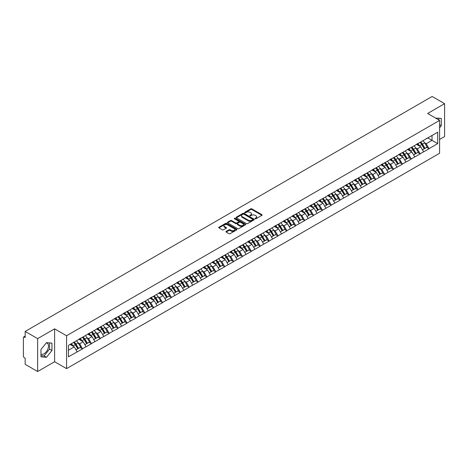 <?xml version="1.0" encoding="UTF-8"?>
<svg xmlns="http://www.w3.org/2000/svg" width="468" height="468" viewBox="0 0 468 468"><rect width="100%" height="100%" fill="white"/><g stroke="black" fill="none" stroke-linecap="round" stroke-linejoin="round"><path stroke-width="0.7" d="M255.171 218.755A0.556 0.322 0 0 0 255.955 218.755L261.893 215.327A0.79 0.456 0 0 0 262.127 214.999A0.79 0.456 0 0 0 261.893 214.677L251.831 208.868A0.79 0.456 0 0 0 250.713 208.868L244.776 212.296A0.556 0.322 0 0 0 245.56 212.753L246.326 212.308A2.527 1.462 0 0 1 249.906 212.308L250.743 212.788A2.527 1.462 0 0 1 251.486 213.823A2.527 1.462 0 0 1 250.743 214.859L249.976 215.298A0.556 0.322 0 0 0 250.754 215.754L251.527 215.309A2.527 1.462 0 0 1 255.101 215.309L255.943 215.795A2.527 1.462 0 0 1 256.68 216.824A2.527 1.462 0 0 1 255.943 217.86L255.171 218.299A0.556 0.322 0 0 0 255.171 218.755L255.171 218.299M40.968 354.065A6.283 3.627 120 0 0 44.074 353.732A6.283 3.627 120 0 0 48.175 348.198A6.283 3.627 120 0 0 47.215 343.161A6.283 3.627 120 0 0 46.285 342.874M435.667 118.117A6.283 3.627 -60 0 1 436.521 118.398A6.283 3.627 -60 0 1 437.194 119.001M226.173 231.397A0.79 0.456 0 0 0 225.945 231.719A0.79 0.456 0 0 0 226.173 232.04L228.998 233.672A0.79 0.456 0 0 0 230.116 233.672L236.714 229.864A0.79 0.456 0 0 0 236.943 229.542A0.79 0.456 0 0 0 236.714 229.221L226.652 223.411A0.79 0.456 0 0 0 225.529 223.411L218.936 227.214A0.79 0.456 0 0 0 218.702 227.542A0.79 0.456 0 0 0 218.936 227.863L222.347 229.829A0.79 0.456 0 0 0 223.464 229.829L226.284 228.203A0.79 0.456 0 0 0 226.518 227.881A0.79 0.456 0 0 0 226.284 227.553L224.593 226.582A2.112 1.223 0 0 1 223.979 225.716A2.112 1.223 0 0 1 225.284 224.587A2.112 1.223 0 0 1 227.588 224.851L234.211 228.676A2.112 1.223 0 0 1 234.831 229.542A2.112 1.223 0 0 1 233.526 230.671A2.112 1.223 0 0 1 231.221 230.402L230.116 229.765A0.79 0.456 0 0 0 228.998 229.765L226.173 231.397L226.173 232.04M54.61 328.84L37.639 338.639L25.167 331.438L432.128 96.478L444.6 103.68L427.629 113.478L439.587 120.387L66.567 335.743L54.61 328.84L54.61 361.723L66.567 368.626L66.567 335.743M246.384 223.634A0.79 0.456 0 0 0 247.502 223.634L254.095 219.825A0.79 0.456 0 0 0 254.329 219.504A0.79 0.456 0 0 0 254.095 219.182L244.033 213.373A0.79 0.456 0 0 0 242.915 213.373L236.322 217.181A0.79 0.456 0 0 0 236.088 217.503A0.79 0.456 0 0 0 236.322 217.825L246.384 223.634M234.614 218.872A0.556 0.322 0 0 1 235.176 218.948L245.396 224.851L238.809 228.653A0.79 0.456 0 0 1 237.691 228.653L227.629 222.844L227.629 222.201A0.79 0.456 0 0 0 227.395 222.522A0.79 0.456 0 0 0 227.629 222.844M227.629 222.201L230.449 220.568A0.79 0.456 0 0 1 231.566 220.568L235.65 222.926A0.79 0.456 0 0 0 236.767 222.926L238.639 221.844A0.79 0.456 0 0 0 238.873 221.522A0.79 0.456 0 0 0 238.639 221.2L234.392 218.743A0.556 0.322 0 0 1 235.176 218.293L245.402 224.201A0.79 0.456 0 0 1 245.636 224.523A0.79 0.456 0 0 1 245.402 224.845L245.402 224.201M66.567 368.626L439.587 153.264L439.587 120.387M73.552 342.43A5.394 3.118 -120 0 1 75.401 344.588L77.916 348.742L80.11 347.478L82.543 348.882L79.695 343.752L78.115 342.839M82.543 348.882L68.445 356.821L68.445 345.378L437.709 132.187L437.709 143.629L429.021 148.643L426.178 143.711L424.599 142.804M420.036 142.389A5.394 3.118 -120 0 1 421.884 144.553L424.4 148.701L426.594 147.438L429.021 148.643M429.021 148.842L420.141 153.773L417.292 148.842L415.713 147.929M411.156 147.519A5.394 3.118 -120 0 1 412.998 149.678L415.514 153.832L417.708 152.568L420.141 153.773M420.141 153.972L411.255 158.904L408.406 153.972L406.832 153.059M402.269 152.65A5.394 3.118 -120 0 1 404.118 154.809L406.633 158.962L408.821 157.698L411.255 158.904M411.255 159.102L402.375 164.034L399.526 159.102L397.946 158.19M393.383 157.78A5.394 3.118 -120 0 1 395.232 159.939L397.747 164.093L399.941 162.823L402.375 164.034M402.375 164.227L393.489 169.159L390.64 164.227L389.06 163.32M384.503 162.911A5.394 3.118 -120 0 1 386.346 165.069L388.861 169.223L391.055 167.953L393.489 169.159M393.489 169.357L384.602 174.289L381.753 169.357L380.18 168.451M375.617 168.035A5.394 3.118 -120 0 1 377.465 170.2L379.981 174.348L382.169 173.084L384.602 174.289M384.602 174.488L375.722 179.419L372.873 174.488L371.294 173.575M366.731 173.166A5.394 3.118 -120 0 1 368.579 175.324L371.095 179.478L373.288 178.214L375.722 179.419M375.722 179.618L366.836 184.55L363.987 179.618L362.407 178.706M357.85 178.296A5.394 3.118 -120 0 1 359.693 180.455L362.209 184.608L364.402 183.345L366.836 184.55M366.836 184.749L357.95 189.68L355.101 184.749L353.527 183.836M348.964 183.427A5.394 3.118 -120 0 1 350.813 185.585L353.328 189.739L355.516 188.469L357.95 189.68M357.95 189.873L349.07 194.805L346.221 189.873L344.641 188.967M340.078 188.551A5.394 3.118 -120 0 1 341.927 190.716L344.442 194.863L346.636 193.6L349.07 194.805M349.07 195.004L340.183 199.935L337.334 195.004L335.755 194.091M331.198 193.682A5.394 3.118 -120 0 1 333.04 195.84L335.556 199.994L337.75 198.73L340.183 199.935M340.183 200.134L331.297 205.066L328.448 200.134L326.875 199.222M322.312 198.812A5.394 3.118 -120 0 1 324.16 200.971L326.676 205.124L328.864 203.861L331.297 205.066M331.297 205.265L322.417 210.196L319.568 205.265L317.988 204.352M313.425 203.943A5.394 3.118 -120 0 1 315.274 206.101L317.79 210.255L319.983 208.985L322.417 210.196M322.417 210.395L313.531 215.327L310.682 210.395L309.108 209.483M304.545 209.073A5.394 3.118 -120 0 1 306.388 211.232L308.903 215.385L311.097 214.116L313.531 215.327M313.531 215.52L304.645 220.451L301.801 215.52L300.222 214.613M295.659 214.198A5.394 3.118 -120 0 1 297.508 216.362L300.023 220.51L302.211 219.246L304.645 220.451M304.645 220.65L295.764 225.582L292.915 220.65L291.336 219.738M286.773 219.328A5.394 3.118 -120 0 1 288.621 221.487L291.137 225.64L293.331 224.377L295.764 225.582M295.764 225.781L286.878 230.712L284.029 225.781L282.456 224.868M277.893 224.459A5.394 3.118 -120 0 1 279.735 226.617L282.251 230.771L284.445 229.507L286.878 230.712M286.878 230.911L277.992 235.843L275.149 230.911L273.569 229.999M269.006 229.589A5.394 3.118 -120 0 1 270.855 231.748L273.37 235.901L275.558 234.632L277.992 235.843M277.992 236.036L269.112 240.973L266.263 236.036L264.683 235.129M260.12 234.72A5.394 3.118 -120 0 1 261.969 236.878L264.484 241.032L266.678 239.762L269.112 240.973M269.112 241.166L260.226 246.098L257.377 241.166L255.803 240.259M251.24 239.844A5.394 3.118 -120 0 1 253.083 242.009L255.598 246.156L257.792 244.893L260.226 246.098M260.226 246.297L251.339 251.228L248.496 246.297L246.917 245.384M242.354 244.975A5.394 3.118 -120 0 1 244.202 247.133L246.718 251.287L248.906 250.023L251.339 251.228M251.339 251.427L242.459 256.359L239.61 251.427L238.031 250.515M233.468 250.105A5.394 3.118 -120 0 1 235.316 252.264L237.832 256.417L240.025 255.154L242.459 256.359M242.459 256.558L233.573 261.489L230.724 256.558L229.15 255.645M224.587 255.236A5.394 3.118 -120 0 1 226.43 257.394L228.946 261.548L231.139 260.278L233.573 261.489M233.573 261.682L224.687 266.614L221.844 261.682L220.264 260.775M215.701 260.366A5.394 3.118 -120 0 1 217.55 262.525L220.065 266.678L222.259 265.409L224.687 266.614M224.687 266.813L215.806 271.744L212.958 266.813L211.378 265.906M206.815 265.491A5.394 3.118 -120 0 1 208.664 267.655L211.179 271.803L213.373 270.539L215.806 271.744M215.806 271.943L206.92 276.875L204.071 271.943L202.498 271.031M197.935 270.621A5.394 3.118 -120 0 1 199.777 272.78L202.293 276.933L204.487 275.67L206.92 276.875M206.92 277.074L198.034 282.005L195.191 277.074L193.612 276.161M189.049 275.751A5.394 3.118 -120 0 1 190.897 277.91L193.413 282.064L195.606 280.8L198.034 282.005M198.034 282.204L189.154 287.136L186.305 282.204L184.725 281.291M180.162 280.882A5.394 3.118 -120 0 1 182.011 283.041L184.527 287.194L186.72 285.925L189.154 287.136M189.154 287.329L180.268 292.26L177.419 287.329L175.845 286.422M171.282 286.006A5.394 3.118 -120 0 1 173.131 288.171L175.64 292.319L177.834 291.055L180.268 292.26M180.268 292.459L171.382 297.391L168.538 292.459L166.959 291.546M162.396 291.137A5.394 3.118 -120 0 1 164.245 293.296L166.76 297.449L168.954 296.185L171.382 297.391M171.382 297.589L162.501 302.521L159.652 297.589L158.073 296.677M153.51 296.267A5.394 3.118 -120 0 1 155.358 298.426L157.874 302.58L160.068 301.316L162.501 302.521M162.501 302.72L153.615 307.651L150.766 302.72L149.193 301.807M144.63 301.398A5.394 3.118 -120 0 1 146.478 303.556L148.988 307.71L151.182 306.441L153.615 307.651M153.615 307.85L144.729 312.782L141.886 307.85L140.306 306.938M135.743 306.528A5.394 3.118 -120 0 1 137.592 308.687L140.107 312.84L142.301 311.571L144.729 312.782M144.729 312.975L135.849 317.907L133 312.975L131.42 312.068M126.857 311.653A5.394 3.118 -120 0 1 128.706 313.817L131.221 317.965L133.415 316.701L135.849 317.907M135.849 318.105L126.963 323.037L124.114 318.105L122.54 317.193M117.977 316.783A5.394 3.118 -120 0 1 119.826 318.942L122.335 323.095L124.529 321.832L126.963 323.037M126.963 323.236L118.076 328.167L115.233 323.236L113.654 322.323M109.091 321.914A5.394 3.118 -120 0 1 110.939 324.072L113.455 328.226L115.649 326.962L118.076 328.167M118.076 328.366L109.196 333.298L106.347 328.366L104.768 327.454M100.205 327.044A5.394 3.118 -120 0 1 102.053 329.203L104.569 333.356L106.762 332.087L109.196 333.298M109.196 333.491L100.31 338.428L97.461 333.491L95.887 332.584M91.324 332.175A5.394 3.118 -120 0 1 93.173 334.333L95.683 338.487L97.876 337.217L100.31 338.428M100.31 338.621L91.424 343.553L88.581 338.621L87.001 337.715M82.438 337.299A5.394 3.118 -120 0 1 84.287 339.464L86.802 343.611L88.996 342.348L91.424 343.553M91.424 343.752L82.543 348.683M79.525 338.785L82.543 337.241M79.695 343.752L83.169 341.745L78.782 339.212M86.018 346.677L83.169 341.745M88.405 333.661L91.424 332.11M88.581 338.621L92.056 336.615L87.668 334.088M94.899 341.546L92.056 336.615M97.291 328.53L100.31 326.986M97.461 333.491L100.936 331.49L96.554 328.957M103.785 336.422L100.936 331.49M106.177 323.4L109.196 321.855M106.347 328.366L109.822 326.36L105.435 323.827M112.671 331.291L109.822 326.36M115.058 318.269L118.076 316.725M115.233 323.236L118.708 321.229L114.321 318.696M121.551 326.161L118.708 321.229M123.944 313.139L126.963 311.594M124.114 318.105L127.588 316.099L123.207 313.566M130.437 321.03L127.588 316.099M132.83 308.014L135.849 306.464M133 312.975L136.475 310.968L132.087 308.441M139.324 315.906L136.475 310.968M141.71 302.884L144.729 301.339M141.886 307.85L145.355 305.844L140.973 303.311M148.204 310.775L145.355 305.844M150.597 297.753L153.615 296.209M150.766 302.72L154.241 300.713L149.859 298.18M157.09 305.645L154.241 300.713M159.483 292.623L162.501 291.078M159.652 297.589L163.127 295.583L158.74 293.05M165.976 300.514L163.127 295.583M168.363 287.492L171.382 285.948M168.538 292.459L172.008 290.452L167.626 287.925M174.856 295.384L172.008 290.452M177.249 282.368L180.268 280.823M177.419 287.329L180.894 285.328L176.512 282.795M183.743 290.259L180.894 285.328M186.135 277.237L189.154 275.693M186.305 282.204L189.78 280.197L185.392 277.664M192.629 285.129L189.78 280.197M195.016 272.107L198.034 270.562M195.191 277.074L198.66 275.067L194.279 272.534M201.509 279.999L198.66 275.067M203.902 266.976L206.92 265.432M204.071 271.943L207.546 269.937L203.159 267.404M210.395 274.868L207.546 269.937M212.788 261.852L215.806 260.302M212.958 266.813L216.432 264.806L212.045 262.279M219.281 269.738L216.432 264.806M221.668 256.721L224.687 255.177M221.844 261.682L225.313 259.681L220.931 257.148M228.162 264.613L225.313 259.681M230.554 251.591L233.573 250.047M230.724 256.558L234.199 254.551L229.811 252.018M237.048 259.483L234.199 254.551M239.44 246.46L242.459 244.916M239.61 251.427L243.085 249.421L238.698 246.888M245.928 254.352L243.085 249.421M248.321 241.33L251.339 239.786M248.496 246.297L251.965 244.29L247.584 241.757M254.814 249.222L251.965 244.29M257.207 236.205L260.226 234.655M257.377 241.166L260.851 239.16L256.464 236.632M263.7 244.091L260.851 239.16M266.093 231.075L269.112 229.531M266.263 236.036L269.738 234.035L265.35 231.502M272.581 238.967L269.738 234.035M274.973 225.945L277.992 224.4M275.149 230.911L278.618 228.905L274.236 226.372M281.467 233.836L278.618 228.905M283.86 220.814L286.878 219.27M284.029 225.781L287.504 223.774L283.117 221.241M290.353 228.706L287.504 223.774M292.746 215.684L295.764 214.139M292.915 220.65L296.39 218.644L292.003 216.111M299.233 223.575L296.39 218.644M301.626 210.559L304.645 209.009M301.801 215.52L305.271 213.513L300.889 210.986M308.12 218.451L305.271 213.513M310.512 205.429L313.531 203.884M310.682 210.395L314.157 208.389L309.769 205.856M317.006 213.32L314.157 208.389M319.398 200.298L322.417 198.754M319.568 205.265L323.043 203.258L318.655 200.725M325.886 208.19L323.043 203.258M328.279 195.168L331.297 193.623M328.448 200.134L331.923 198.128L327.541 195.595M334.772 203.059L331.923 198.128M337.165 190.037L340.183 188.493M337.334 195.004L340.809 192.997L336.422 190.47M343.658 197.929L340.809 192.997M346.051 184.913L349.07 183.362M346.221 189.873L349.695 187.873L345.308 185.34M352.539 192.804L349.695 187.873M354.931 179.782L357.95 178.238M355.101 184.749L358.576 182.742L354.194 180.209M361.425 187.674L358.576 182.742M363.817 174.652L366.836 173.107M363.987 179.618L367.462 177.612L363.074 175.079M370.311 182.543L367.462 177.612M372.703 169.521L375.722 167.977M372.873 174.488L376.348 172.481L371.961 169.948M379.191 177.413L376.348 172.481M381.584 164.397L384.602 162.846M381.753 169.357L385.228 167.351L380.847 164.824M388.077 172.282L385.228 167.351M390.47 159.266L393.489 157.722M390.64 164.227L394.115 162.226L389.727 159.693M396.963 167.158L394.115 162.226M399.356 154.136L402.375 152.591M399.526 159.102L403.001 157.096L398.613 154.563M405.844 162.027L403.001 157.096M408.236 149.005L411.255 147.461M408.406 153.972L411.881 151.965L407.499 149.432M414.73 156.897L411.881 151.965M417.123 143.875L420.141 142.331M417.292 148.842L420.767 146.835L416.38 144.302M423.616 151.767L420.767 146.835M426.009 138.75L429.021 137.2M426.178 143.711L432.017 140.341L432.017 135.474L437.709 132.187M427.799 137.908L437.709 143.629M439.587 139.452L444.6 136.562L444.6 103.68M37.639 338.639L37.639 371.522L25.167 364.32L25.167 358.172L24.254 357.646A1.211 0.696 -120 0 1 23.4 356.166L23.4 337.557A1.211 0.696 -120 0 1 23.652 337.001A1.211 0.696 -120 0 1 24.254 337.059L25.167 337.586L25.167 331.438M37.639 371.522L54.61 361.723M68.445 350.245L74.283 346.876L70.071 344.442M77.132 351.807L74.283 346.876M439.587 127.799L441.271 125.711L441.271 118.381L435.614 118.088M51.96 343.143L46.467 342.658L40.968 349.491L40.968 356.821L46.467 357.312L51.96 350.474L51.96 343.143M255.393 218.831L255.943 218.515A2.527 1.462 0 0 0 256.68 217.48L256.68 216.824M251.486 213.823L251.486 214.479A2.527 1.462 0 0 1 250.743 215.514L250.193 215.83M261.887 215.333L251.831 209.529A0.79 0.456 0 0 0 250.713 209.529L244.998 212.829M254.089 219.831L244.033 214.028A0.79 0.456 0 0 0 242.915 214.028L236.328 217.831M252.697 219.732A0.556 0.322 0 0 0 252.697 219.276L243.869 214.18A0.556 0.322 0 0 0 243.085 214.18L242.272 214.648A2.527 1.462 0 0 0 241.535 215.678A2.527 1.462 0 0 0 242.272 216.713L248.309 220.2A2.527 1.462 0 0 0 251.889 220.2L252.697 219.732L252.697 220.387A0.556 0.322 0 0 0 252.86 220.159L252.86 219.504M241.535 215.678L241.535 216.339A2.527 1.462 0 0 0 242.272 217.368L242.272 216.713M252.697 220.387L251.889 220.855A2.527 1.462 0 0 1 248.309 220.855L242.272 217.368M227.641 222.85L230.449 221.224L230.449 220.568M238.873 221.522L238.873 222.177A0.79 0.456 0 0 1 238.639 222.499L236.767 223.581A0.79 0.456 0 0 1 235.65 223.581L231.566 221.224A0.79 0.456 0 0 0 230.449 221.224M239.885 225.371A2.112 1.223 0 0 0 242.19 225.634A2.112 1.223 0 0 0 243.495 224.505A2.112 1.223 0 0 0 242.874 223.645L240.54 222.294A0.79 0.456 0 0 0 239.423 222.294L237.551 223.376A0.79 0.456 0 0 0 237.317 223.698A0.79 0.456 0 0 0 237.551 224.02L239.885 225.371L239.885 226.026A2.112 1.223 0 0 0 242.19 226.29A2.112 1.223 0 0 0 243.495 225.161L243.495 224.505M237.317 223.698L237.317 224.359A0.79 0.456 0 0 0 237.551 224.681L237.551 224.02M239.885 226.026L237.551 224.681M234.831 229.542L234.831 230.197A2.112 1.223 0 0 1 233.526 231.327A2.112 1.223 0 0 1 231.221 231.063L230.116 230.426A0.79 0.456 0 0 0 228.998 230.426L226.184 232.046M223.979 225.716L223.979 226.372A2.112 1.223 0 0 0 224.593 227.237L224.593 226.582M226.284 227.553L226.284 228.203L224.593 227.237M236.703 229.87L226.652 224.067A0.79 0.456 0 0 0 225.529 224.067L218.948 227.869L218.936 227.214M438.879 119.972L438.879 118.17M439.587 124.74L441.271 125.711M40.968 355.651L44.074 355.932L49.567 349.093L49.567 342.933M49.567 349.093L51.96 350.474M44.074 355.932L46.467 357.312M422.926 140.722A6.605 3.814 60 0 1 424.657 142.898L422.464 144.162A6.605 3.814 -120 0 0 420.738 141.985M422.464 144.162L424.979 148.315L427.173 147.051L424.657 142.898M424.4 148.701L424.979 148.315M426.594 147.438L427.173 147.051M416.959 143.968A5.394 3.118 60 0 1 418.45 145.495M417.801 143.682A6.605 3.814 60 0 1 419.533 145.858L419.778 146.268M422.481 149.807L424.242 148.742L421.726 144.594A6.605 3.814 -120 0 0 419.995 142.418M424.242 148.742L422.464 149.772M414.045 145.852A6.605 3.814 60 0 1 415.777 148.028L413.583 149.292A6.605 3.814 -120 0 0 411.852 147.116M413.583 149.292L416.099 153.446L418.287 152.182L415.777 148.028M415.514 153.832L416.099 153.446M417.708 152.568L418.287 152.182M408.073 149.099A5.394 3.118 60 0 1 409.564 150.626M408.921 148.812A6.605 3.814 60 0 1 410.647 150.989L410.898 151.398M413.601 154.937L415.356 153.873L412.84 149.719A6.605 3.814 -120 0 0 411.109 147.543M415.356 153.873L413.577 154.902M405.159 150.983A6.605 3.814 60 0 1 406.891 153.159L404.697 154.422A6.605 3.814 -120 0 0 402.966 152.246M404.697 154.422L407.213 158.576L409.406 157.306L406.891 153.159M406.633 158.962L407.213 158.576M408.821 157.698L409.406 157.306M399.192 154.229A5.394 3.118 60 0 1 400.678 155.756M400.035 153.937A6.605 3.814 60 0 1 401.766 156.119L402.012 156.528M404.715 160.068L406.47 159.003L403.96 154.849A6.605 3.814 -120 0 0 402.228 152.673M406.47 159.003L404.691 160.033M396.273 156.107A6.605 3.814 60 0 1 398.005 158.283L395.811 159.553A6.605 3.814 -120 0 0 394.085 157.377M395.811 159.553L398.326 163.706L400.52 162.437L398.005 158.283M397.747 164.093L398.326 163.706M399.941 162.823L400.52 162.437M390.306 159.36A5.394 3.118 60 0 1 391.798 160.887M391.149 159.067A6.605 3.814 60 0 1 392.88 161.244L393.126 161.653M395.829 165.198L397.589 164.133L395.074 159.98A6.605 3.814 -120 0 0 393.342 157.804M397.589 164.133L395.811 165.157M387.393 161.238A6.605 3.814 60 0 1 389.124 163.414L386.931 164.683A6.605 3.814 -120 0 0 385.199 162.507M386.931 164.683L389.446 168.831L391.634 167.567L389.124 163.414M388.861 169.223L389.446 168.831M391.055 167.953L391.634 167.567M381.42 164.49A5.394 3.118 60 0 1 382.912 166.017M382.268 164.198A6.605 3.814 60 0 1 383.994 166.374L384.246 166.784M386.948 170.329L388.703 169.264L386.188 165.11A6.605 3.814 -120 0 0 384.456 162.934M388.703 169.264L386.925 170.288M378.507 166.368A6.605 3.814 60 0 1 380.238 168.544L378.045 169.808A6.605 3.814 -120 0 0 376.313 167.632M378.045 169.808L380.56 173.961L382.754 172.698L380.238 168.544M379.981 174.348L380.56 173.961M382.169 173.084L382.754 172.698M372.54 169.615A5.394 3.118 60 0 1 374.026 171.142M373.382 169.328A6.605 3.814 60 0 1 375.114 171.504L375.359 171.914M378.062 175.453L379.817 174.388L377.307 170.241A6.605 3.814 -120 0 0 375.576 168.059M379.817 174.388L378.039 175.418M369.621 171.499A6.605 3.814 60 0 1 371.352 173.675L369.158 174.938A6.605 3.814 -120 0 0 367.433 172.762M369.158 174.938L371.674 179.092L373.868 177.828L371.352 173.675M371.095 179.478L371.674 179.092M373.288 178.214L373.868 177.828M363.654 174.745A5.394 3.118 60 0 1 365.145 176.272M364.496 174.459A6.605 3.814 60 0 1 366.228 176.635L366.473 177.044M369.176 180.584L370.937 179.519L368.421 175.365A6.605 3.814 -120 0 0 366.69 173.189M370.937 179.519L369.158 180.549M360.74 176.629A6.605 3.814 60 0 1 362.472 178.805L360.278 180.069A6.605 3.814 -120 0 0 358.546 177.893M360.278 180.069L362.794 184.222L364.981 182.953L362.472 178.805M362.209 184.608L362.794 184.222M364.402 183.345L364.981 182.953M354.767 179.876A5.394 3.118 60 0 1 356.259 181.403M355.616 179.583A6.605 3.814 60 0 1 357.341 181.759L357.593 182.169M360.296 185.714L362.051 184.649L359.535 180.496A6.605 3.814 -120 0 0 357.804 178.32M362.051 184.649L360.272 185.673M351.854 181.754A6.605 3.814 60 0 1 353.586 183.93L351.392 185.199A6.605 3.814 -120 0 0 349.66 183.023M351.392 185.199L353.907 189.353L356.101 188.083L353.586 183.93M353.328 189.739L353.907 189.353M355.516 188.469L356.101 188.083M345.887 185.006A5.394 3.118 60 0 1 347.373 186.533M346.73 184.714A6.605 3.814 60 0 1 348.461 186.89L348.707 187.299M351.409 190.845L353.165 189.78L350.655 185.626A6.605 3.814 -120 0 0 348.923 183.45M353.165 189.78L351.386 190.804M342.968 186.884A6.605 3.814 60 0 1 344.7 189.06L342.506 190.33A6.605 3.814 -120 0 0 340.78 188.154M342.506 190.33L345.021 194.477L347.215 193.214L344.7 189.06M344.442 194.863L345.021 194.477M346.636 193.6L347.215 193.214M337.001 190.131A5.394 3.118 60 0 1 338.493 191.658M337.843 189.844A6.605 3.814 60 0 1 339.575 192.02L339.826 192.43M342.523 195.975L344.284 194.904L341.769 190.757A6.605 3.814 -120 0 0 340.037 188.581M344.284 194.904L342.506 195.934M334.088 192.015A6.605 3.814 60 0 1 335.819 194.191L333.625 195.454A6.605 3.814 -120 0 0 331.894 193.278M333.625 195.454L336.141 199.608L338.335 198.344L335.819 194.191M335.556 199.994L336.141 199.608M337.75 198.73L338.335 198.344M328.121 195.261A5.394 3.118 60 0 1 329.607 196.788M328.963 194.975A6.605 3.814 60 0 1 330.689 197.151L330.94 197.56M333.643 201.1L335.398 200.035L332.883 195.881A6.605 3.814 -120 0 0 331.151 193.705M335.398 200.035L333.62 201.064M325.201 197.145A6.605 3.814 60 0 1 326.933 199.321L324.739 200.585A6.605 3.814 -120 0 0 323.008 198.409M324.739 200.585L327.255 204.738L329.449 203.475L326.933 199.321M326.676 205.124L327.255 204.738M328.864 203.861L329.449 203.475M319.235 200.392A5.394 3.118 60 0 1 320.72 201.919M320.077 200.105A6.605 3.814 60 0 1 321.808 202.281L322.054 202.691M324.757 206.23L326.512 205.165L324.002 201.012A6.605 3.814 -120 0 0 322.271 198.836M326.512 205.165L324.733 206.195M316.315 202.275A6.605 3.814 60 0 1 318.047 204.452L315.853 205.715A6.605 3.814 -120 0 0 314.127 203.539M315.853 205.715L318.369 209.869L320.562 208.599L318.047 204.452M317.79 210.255L318.369 209.869M319.983 208.985L320.562 208.599M310.348 205.522A5.394 3.118 60 0 1 311.84 207.049M311.191 205.23A6.605 3.814 60 0 1 312.922 207.406L313.174 207.815M315.871 211.361L317.632 210.296L315.116 206.142A6.605 3.814 -120 0 0 313.385 203.966M317.632 210.296L315.853 211.32M307.435 207.4A6.605 3.814 60 0 1 309.167 209.576L306.973 210.846A6.605 3.814 -120 0 0 305.241 208.669M306.973 210.846L309.488 214.999L311.682 213.73L309.167 209.576M308.903 215.385L309.488 214.999M311.097 214.116L311.682 213.73M301.468 210.653A5.394 3.118 60 0 1 302.954 212.179M302.31 210.36A6.605 3.814 60 0 1 304.036 212.536L304.288 212.946M306.99 216.491L308.745 215.426L306.23 211.273A6.605 3.814 -120 0 0 304.498 209.097M308.745 215.426L306.967 216.45M298.549 212.53A6.605 3.814 60 0 1 300.28 214.707L298.087 215.976A6.605 3.814 -120 0 0 296.355 213.8M298.087 215.976L300.602 220.124L302.796 218.86L300.28 214.707M300.023 220.51L300.602 220.124M302.211 219.246L302.796 218.86M292.582 215.777A5.394 3.118 60 0 1 294.068 217.304M293.424 215.491A6.605 3.814 60 0 1 295.156 217.667L295.402 218.076M298.104 221.621L299.865 220.551L297.35 216.403A6.605 3.814 -120 0 0 295.618 214.227M299.865 220.551L298.081 221.58M289.663 217.661A6.605 3.814 60 0 1 291.394 219.837L289.206 221.101A6.605 3.814 -120 0 0 287.475 218.925M289.206 221.101L291.716 225.254L293.91 223.991L291.394 219.837M291.137 225.64L291.716 225.254M293.331 224.377L293.91 223.991M283.696 220.908A5.394 3.118 60 0 1 285.188 222.435M284.538 220.621A6.605 3.814 60 0 1 286.27 222.797L286.521 223.207M289.218 226.746L290.979 225.681L288.464 221.528A6.605 3.814 -120 0 0 286.732 219.352M290.979 225.681L289.201 226.711M280.782 222.791A6.605 3.814 60 0 1 282.514 224.968L280.32 226.231A6.605 3.814 -120 0 0 278.589 224.055M280.32 226.231L282.836 230.385L285.03 229.121L282.514 224.968M282.251 230.771L282.836 230.385M284.445 229.507L285.03 229.121M274.815 226.038A5.394 3.118 60 0 1 276.301 227.565M275.658 225.751A6.605 3.814 60 0 1 277.389 227.928L277.635 228.337M280.338 231.876L282.093 230.812L279.577 226.658A6.605 3.814 -120 0 0 277.846 224.482M282.093 230.812L280.314 231.841M271.896 227.916A6.605 3.814 60 0 1 273.628 230.098L271.434 231.362A6.605 3.814 -120 0 0 269.703 229.185M271.434 231.362L273.95 235.515L276.143 234.246L273.628 230.098M273.37 235.901L273.95 235.515M275.558 234.632L276.143 234.246M265.929 231.169A5.394 3.118 60 0 1 267.415 232.695M266.772 230.876A6.605 3.814 60 0 1 268.503 233.052L268.749 233.462M271.452 237.007L273.213 235.942L270.697 231.789A6.605 3.814 -120 0 0 268.965 229.612M273.213 235.942L271.428 236.966M263.01 233.046A6.605 3.814 60 0 1 264.742 235.223L262.554 236.492A6.605 3.814 -120 0 0 260.822 234.316M262.554 236.492L265.063 240.646L267.257 239.376L264.742 235.223M264.484 241.032L265.063 240.646M266.678 239.762L267.257 239.376M257.043 236.299A5.394 3.118 60 0 1 258.535 237.826M257.886 236.007A6.605 3.814 60 0 1 259.617 238.183L259.869 238.592M262.566 242.137L264.326 241.073L261.811 236.919A6.605 3.814 -120 0 0 260.079 234.743M264.326 241.073L262.548 242.096M254.13 238.177A6.605 3.814 60 0 1 255.861 240.353L253.668 241.617A6.605 3.814 -120 0 0 251.936 239.44M253.668 241.617L256.183 245.77L258.377 244.507L255.861 240.353M255.598 246.156L256.183 245.77M257.792 244.893L258.377 244.507M248.163 241.424A5.394 3.118 60 0 1 249.649 242.951M249.005 241.137A6.605 3.814 60 0 1 250.737 243.313L250.983 243.723M253.685 247.262L255.44 246.197L252.925 242.05A6.605 3.814 -120 0 0 251.193 239.873M255.44 246.197L253.662 247.227M245.244 243.307A6.605 3.814 60 0 1 246.975 245.484L244.782 246.747A6.605 3.814 -120 0 0 243.05 244.571M244.782 246.747L247.297 250.901L249.491 249.637L246.975 245.484M246.718 251.287L247.297 250.901M248.906 250.023L249.491 249.637M239.277 246.554A5.394 3.118 60 0 1 240.763 248.081M240.119 246.267A6.605 3.814 60 0 1 241.851 248.444L242.096 248.853M244.799 252.392L246.56 251.328L244.044 247.174A6.605 3.814 -120 0 0 242.313 244.998M246.56 251.328L244.776 252.357M236.363 248.438A6.605 3.814 60 0 1 238.089 250.614L235.901 251.878A6.605 3.814 -120 0 0 234.17 249.701M235.901 251.878L238.411 256.031L240.605 254.762L238.089 250.614M237.832 256.417L238.411 256.031M240.025 255.154L240.605 254.762M230.391 251.685A5.394 3.118 60 0 1 231.882 253.211M231.233 251.392A6.605 3.814 60 0 1 232.965 253.574L233.216 253.984M235.919 257.523L237.674 256.458L235.158 252.305A6.605 3.814 -120 0 0 233.427 250.128M237.674 256.458L235.895 257.488M227.477 253.562A6.605 3.814 60 0 1 229.209 255.739L227.015 257.008A6.605 3.814 -120 0 0 225.284 254.832M227.015 257.008L229.531 261.162L231.724 259.892L229.209 255.739M228.946 261.548L229.531 261.162M231.139 260.278L231.724 259.892M221.51 256.815A5.394 3.118 60 0 1 222.996 258.342M222.353 256.522A6.605 3.814 60 0 1 224.084 258.699L224.33 259.108M227.033 262.653L228.788 261.589L226.272 257.435A6.605 3.814 -120 0 0 224.541 255.259M228.788 261.589L227.009 262.612M218.591 258.693A6.605 3.814 60 0 1 220.323 260.869L218.129 262.139A6.605 3.814 -120 0 0 216.397 259.962M218.129 262.139L220.644 266.286L222.838 265.023L220.323 260.869M220.065 266.678L220.644 266.286M222.259 265.409L222.838 265.023M212.624 261.945A5.394 3.118 60 0 1 214.11 263.472M213.466 261.653A6.605 3.814 60 0 1 215.198 263.829L215.444 264.239M218.146 267.784L219.907 266.719L217.392 262.566A6.605 3.814 -120 0 0 215.66 260.389M219.907 266.719L218.123 267.743M209.711 263.823A6.605 3.814 60 0 1 211.437 265.999L209.249 267.263A6.605 3.814 -120 0 0 207.517 265.087M209.249 267.263L211.758 271.417L213.952 270.153L211.437 265.999M211.179 271.803L211.758 271.417M213.373 270.539L213.952 270.153M203.738 267.07A5.394 3.118 60 0 1 205.23 268.597M204.58 266.783A6.605 3.814 60 0 1 206.312 268.96L206.564 269.369M209.266 272.908L211.021 271.844L208.506 267.696A6.605 3.814 -120 0 0 206.774 265.514M211.021 271.844L209.243 272.873M200.825 268.954A6.605 3.814 60 0 1 202.556 271.13L200.362 272.394A6.605 3.814 -120 0 0 198.631 270.217M200.362 272.394L202.878 276.547L205.072 275.283L202.556 271.13M202.293 276.933L202.878 276.547M204.487 275.67L205.072 275.283M194.858 272.2A5.394 3.118 60 0 1 196.344 273.727M195.7 271.914A6.605 3.814 60 0 1 197.432 274.09L197.677 274.5M200.38 278.039L202.135 276.974L199.62 272.821A6.605 3.814 -120 0 0 197.894 270.644M202.135 276.974L200.357 278.004M191.939 274.084A6.605 3.814 60 0 1 193.67 276.26L191.476 277.524A6.605 3.814 -120 0 0 189.745 275.348M191.476 277.524L193.992 281.678L196.186 280.408L193.67 276.26M193.413 282.064L193.992 281.678M195.606 280.8L196.186 280.408M185.971 277.331A5.394 3.118 60 0 1 187.457 278.858M186.814 277.038A6.605 3.814 60 0 1 188.546 279.215L188.791 279.624M191.494 283.169L193.255 282.105L190.739 277.951A6.605 3.814 -120 0 0 189.008 275.775M193.255 282.105L191.47 283.128M183.058 279.209A6.605 3.814 60 0 1 184.784 281.385L182.596 282.654A6.605 3.814 -120 0 0 180.864 280.478M182.596 282.654L185.112 286.808L187.299 285.538L184.784 281.385M184.527 287.194L185.112 286.808M186.72 285.925L187.299 285.538M177.085 282.461A5.394 3.118 60 0 1 178.577 283.988M177.928 282.169A6.605 3.814 60 0 1 179.659 284.345L179.911 284.755M182.614 288.3L184.369 287.235L181.853 283.081A6.605 3.814 -120 0 0 180.121 280.905M184.369 287.235L182.59 288.259M174.172 284.339A6.605 3.814 60 0 1 175.904 286.515L173.71 287.785A6.605 3.814 -120 0 0 171.978 285.609M173.71 287.785L176.225 291.933L178.419 290.669L175.904 286.515M175.64 292.319L176.225 291.933M177.834 291.055L178.419 290.669M168.205 287.586A5.394 3.118 60 0 1 169.691 289.113M169.047 287.299A6.605 3.814 60 0 1 170.779 289.476L171.025 289.885M173.727 293.43L175.482 292.36L172.967 288.212A6.605 3.814 -120 0 0 171.241 286.036M175.482 292.36L173.704 293.389M165.286 289.47A6.605 3.814 60 0 1 167.017 291.646L164.824 292.909A6.605 3.814 -120 0 0 163.092 290.733M164.824 292.909L167.339 297.063L169.533 295.799L167.017 291.646M166.76 297.449L167.339 297.063M168.954 296.185L169.533 295.799M159.319 292.716A5.394 3.118 60 0 1 160.805 294.243M160.161 292.43A6.605 3.814 60 0 1 161.893 294.606L162.139 295.015M164.841 298.555L166.602 297.49L164.087 293.337A6.605 3.814 -120 0 0 162.355 291.16M166.602 297.49L164.818 298.52M156.406 294.6A6.605 3.814 60 0 1 158.131 296.776L155.943 298.04A6.605 3.814 -120 0 0 154.212 295.864M155.943 298.04L158.459 302.193L160.647 300.93L158.131 296.776M157.874 302.58L158.459 302.193M160.068 301.316L160.647 300.93M150.433 297.847A5.394 3.118 60 0 1 151.924 299.374M151.275 297.56A6.605 3.814 60 0 1 153.007 299.736L153.258 300.146M155.961 303.685L157.716 302.62L155.201 298.467A6.605 3.814 -120 0 0 153.469 296.291M157.716 302.62L155.938 303.65M147.519 299.731A6.605 3.814 60 0 1 149.251 301.907L147.057 303.17A6.605 3.814 -120 0 0 145.326 300.994M147.057 303.17L149.573 307.324L151.767 306.054L149.251 301.907M148.988 307.71L149.573 307.324M151.182 306.441L151.767 306.054M141.552 302.977A5.394 3.118 60 0 1 143.038 304.504M142.395 302.685A6.605 3.814 60 0 1 144.126 304.861L144.372 305.271M147.075 308.816L148.83 307.751L146.314 303.597A6.605 3.814 -120 0 0 144.589 301.421M148.83 307.751L147.051 308.775M138.633 304.855A6.605 3.814 60 0 1 140.365 307.031L138.171 308.301A6.605 3.814 -120 0 0 136.44 306.125M138.171 308.301L140.687 312.454L142.88 311.185L140.365 307.031M140.107 312.84L140.687 312.454M142.301 311.571L142.88 311.185M132.666 308.108A5.394 3.118 60 0 1 134.152 309.635M133.509 307.815A6.605 3.814 60 0 1 135.24 309.991L135.486 310.401M138.189 313.946L139.95 312.881L137.434 308.728A6.605 3.814 -120 0 0 135.702 306.552M139.95 312.881L138.171 313.905M129.753 309.986A6.605 3.814 60 0 1 131.479 312.162L129.291 313.431A6.605 3.814 -120 0 0 127.559 311.255M129.291 313.431L131.806 317.579L133.994 316.315L131.479 312.162M131.221 317.965L131.806 317.579M133.415 316.701L133.994 316.315M123.78 313.232A5.394 3.118 60 0 1 125.272 314.759M124.623 312.946A6.605 3.814 60 0 1 126.354 315.122L126.606 315.531M129.308 319.077L131.063 318.006L128.548 313.858A6.605 3.814 -120 0 0 126.816 311.682M131.063 318.006L129.285 319.036M120.867 315.116A6.605 3.814 60 0 1 122.598 317.292L120.405 318.556A6.605 3.814 -120 0 0 118.673 316.38M120.405 318.556L122.92 322.709L125.114 321.446L122.598 317.292M122.335 323.095L122.92 322.709M124.529 321.832L125.114 321.446M114.9 318.363A5.394 3.118 60 0 1 116.386 319.89M115.742 318.076A6.605 3.814 60 0 1 117.474 320.252L117.72 320.662M120.422 324.201L122.177 323.136L119.662 318.983A6.605 3.814 -120 0 0 117.936 316.807M122.177 323.136L120.399 324.166M111.981 320.247A6.605 3.814 60 0 1 113.712 322.423L111.519 323.686A6.605 3.814 -120 0 0 109.787 321.51M111.519 323.686L114.034 327.84L116.228 326.576L113.712 322.423M113.455 328.226L114.034 327.84M115.649 326.962L116.228 326.576M106.014 323.493A5.394 3.118 60 0 1 107.5 325.02M106.856 323.207A6.605 3.814 60 0 1 108.588 325.383L108.833 325.792M111.536 329.332L113.297 328.267L110.781 324.113A6.605 3.814 -120 0 0 109.05 321.937M113.297 328.267L111.519 329.296M103.1 325.371A6.605 3.814 60 0 1 104.826 327.553L102.638 328.817A6.605 3.814 -120 0 0 100.907 326.641M102.638 328.817L105.154 332.97L107.342 331.701L104.826 327.553M104.569 333.356L105.154 332.97M106.762 332.087L107.342 331.701M97.128 328.624A5.394 3.118 60 0 1 98.619 330.151M97.97 328.331A6.605 3.814 60 0 1 99.702 330.507L99.953 330.917M102.656 334.462L104.411 333.397L101.895 329.244A6.605 3.814 -120 0 0 100.164 327.068M104.411 333.397L102.632 334.421M94.214 330.502A6.605 3.814 60 0 1 95.946 332.678L93.752 333.947A6.605 3.814 -120 0 0 92.02 331.771M93.752 333.947L96.268 338.101L98.461 336.831L95.946 332.678M95.683 338.487L96.268 338.101M97.876 337.217L98.461 336.831M88.247 333.754A5.394 3.118 60 0 1 89.733 335.281M89.09 333.462A6.605 3.814 60 0 1 90.821 335.638L91.067 336.047M93.77 339.592L95.525 338.528L93.009 334.374A6.605 3.814 -120 0 0 91.283 332.198M95.525 338.528L93.746 339.552M85.328 335.632A6.605 3.814 60 0 1 87.06 337.808L84.866 339.072A6.605 3.814 -120 0 0 83.14 336.896M84.866 339.072L87.381 343.225L89.575 341.962L87.06 337.808M86.802 343.611L87.381 343.225M88.996 342.348L89.575 341.962M79.361 338.879A5.394 3.118 60 0 1 80.847 340.406M80.203 338.592A6.605 3.814 60 0 1 81.935 340.768L82.181 341.178M84.883 344.717L86.644 343.652L84.129 339.505A6.605 3.814 -120 0 0 82.397 337.329M86.644 343.652L84.866 344.682M76.448 340.762A6.605 3.814 60 0 1 78.179 342.939L75.986 344.202A6.605 3.814 -120 0 0 74.254 342.026M75.986 344.202L78.501 348.356L80.689 347.092L78.179 342.939M77.916 348.742L78.501 348.356M80.11 347.478L80.689 347.092M70.621 344.126A5.394 3.118 60 0 1 71.967 345.536M71.323 343.723A6.605 3.814 60 0 1 73.049 345.899L73.3 346.308M76.003 349.848L77.758 348.783L75.243 344.629A6.605 3.814 -120 0 0 73.511 342.453M77.758 348.783L75.98 349.812M25.167 336.533L24.254 337.059M255.943 218.515L255.943 217.86M249.976 215.754L249.976 215.298M250.743 215.514L250.743 214.859M244.776 212.753L244.776 212.296M250.713 209.529L250.713 208.868M251.831 209.529L251.831 208.868M261.893 215.327L261.893 214.677M236.322 217.825L236.322 217.181M242.915 214.028L242.915 213.373M244.033 214.028L244.033 213.373M254.095 219.825L254.095 219.182M248.309 220.855L248.309 220.2M251.889 220.855L251.889 220.2M231.566 221.224L231.566 220.568M235.65 223.581L235.65 222.926M236.767 223.581L236.767 222.926M238.639 222.499L238.639 221.844M235.176 218.948L235.176 218.293M228.998 230.426L228.998 229.765M230.116 230.426L230.116 229.765M231.221 231.063L231.221 230.402M225.529 224.067L225.529 223.411M226.652 224.067L226.652 223.411M236.714 229.864L236.714 229.221M421.726 144.594L419.533 145.858M412.84 149.719L410.647 150.989M403.96 154.849L401.766 156.119M395.074 159.98L392.88 161.244M386.188 165.11L383.994 166.374M377.307 170.241L375.114 171.504M368.421 175.365L366.228 176.635M359.535 180.496L357.341 181.759M350.655 185.626L348.461 186.89M341.769 190.757L339.575 192.02M332.883 195.881L330.689 197.151M324.002 201.012L321.808 202.281M315.116 206.142L312.922 207.406M306.23 211.273L304.036 212.536M297.35 216.403L295.156 217.667M288.464 221.528L286.27 222.797M279.577 226.658L277.389 227.928M270.697 231.789L268.503 233.052M261.811 236.919L259.617 238.183M252.925 242.05L250.737 243.313M244.044 247.174L241.851 248.444M235.158 252.305L232.965 253.574M226.272 257.435L224.084 258.699M217.392 262.566L215.198 263.829M208.506 267.696L206.312 268.96M199.62 272.821L197.432 274.09M190.739 277.951L188.546 279.215M181.853 283.081L179.659 284.345M172.967 288.212L170.779 289.476M164.087 293.337L161.893 294.606M155.201 298.467L153.007 299.736M146.314 303.597L144.126 304.861M137.434 308.728L135.24 309.991M128.548 313.858L126.354 315.122M119.662 318.983L117.474 320.252M110.781 324.113L108.588 325.383M101.895 329.244L99.702 330.507M93.009 334.374L90.821 335.638M84.129 339.505L81.935 340.768M75.243 344.629L73.049 345.899M25.167 336.123L23.652 337.001"/></g></svg>
